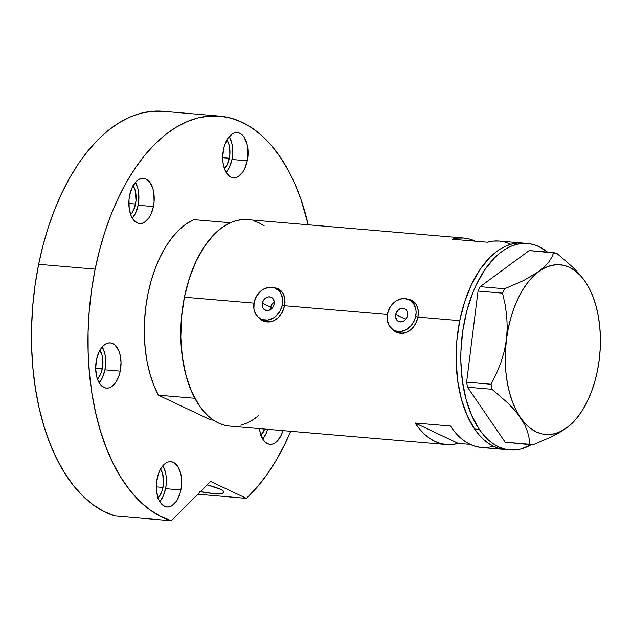 <?xml version="1.0" encoding="UTF-8"?>
<svg xmlns="http://www.w3.org/2000/svg" width="632" height="632" viewBox="0 0 632 632"><rect width="100%" height="100%" fill="white"/><g stroke="black" fill="none" stroke-linecap="round" stroke-linejoin="round"><path stroke-width="0.95" d="M270.678 307.136L270.615 309.806L271.065 305.809L272.487 303.431L274.541 301.701L271.673 304.561L270.678 307.136L262.351 303.202L270.678 307.136L272.819 307.318L270.678 307.136M274.122 304.197A7.094 5.783 115.3 0 1 265.203 310.115A7.094 5.783 115.3 0 1 262.351 303.202L263.331 300.611L265.053 298.494L268.442 296.874L270.741 297.072L272.661 298.272L274.201 301.535L274.122 304.197L273.142 306.789L270.362 309.68L268.031 310.525L264.705 309.846L263.102 308.195L262.272 305.864L262.351 303.202A7.094 5.783 115.3 0 1 271.27 297.285A7.094 5.783 115.3 0 1 274.122 304.197M395.719 314.554L405.728 319.286L403.73 321.04L400.222 321.917L397.188 320.479L395.64 317.217L396.106 313.227L398.421 309.854L401.818 308.234L405.136 308.914L407.269 311.663L407.49 315.558A7.094 5.783 115.3 0 1 398.571 321.475A7.094 5.783 115.3 0 1 395.719 314.554A7.094 5.783 115.3 0 1 404.638 308.645A7.094 5.783 115.3 0 1 407.49 315.558L405.736 319.286L395.719 314.554M412.246 301.251L416.156 304.237A17.032 13.88 -64.7 0 0 412.309 301.274L408.888 299.663A17.032 13.88 115.3 0 1 415.73 316.261L417.91 317.296L415.73 316.261A17.032 13.88 115.3 0 1 394.329 330.457A17.032 13.88 115.3 0 1 387.479 313.851A17.032 13.88 115.3 0 1 408.888 299.663M278.878 289.891L282.788 292.877A17.032 13.88 -64.7 0 0 278.941 289.922L275.52 288.303A17.032 13.88 115.3 0 1 282.362 304.901L284.542 305.935L282.362 304.901A17.032 13.88 115.3 0 1 260.953 319.097A17.032 13.88 115.3 0 1 254.111 302.499A17.032 13.88 115.3 0 1 275.52 288.303M394.076 330.331A17.743 14.465 -64.7 0 0 396.928 332.456M392.741 329.643L395.087 331.5L392.741 329.643M397.741 332.764L395.087 331.5L400.577 333.356L397.741 332.764M403.485 333.254L400.577 333.356L406.36 332.472L403.485 333.254M409.086 331.05L406.36 332.472L411.59 329.035L409.086 331.05M413.786 326.531L411.59 329.035L415.619 323.631L413.786 326.531M417.025 320.44L415.619 323.631L417.957 317.082L459.741 320.645A103.616 57.433 -85.1 0 1 522.798 243.059A103.616 57.433 94.9 0 0 461.881 311.355A103.616 57.433 94.9 0 0 474.624 429.033L479.333 429.436A103.616 57.433 -85.1 0 1 466.59 311.758A103.616 57.433 -85.1 0 1 527.507 243.462A103.616 57.433 -85.1 0 1 547.478 252.113L538.851 246.559L533.432 244.537L527.878 243.494L522.23 243.454L516.549 244.402L510.885 246.33L505.3 249.237L499.849 253.069L494.572 257.809L484.768 269.809L476.275 284.755L472.618 293.169L466.669 311.442L462.719 331.073L460.926 351.305L460.862 361.401L462.395 381.08L466.092 399.432L471.812 415.761L479.333 429.436L474.624 429.033A103.616 57.433 94.9 0 0 505.213 449.542A103.616 57.433 -85.1 0 1 459.741 320.645L417.957 317.082L417.025 320.44M260.708 318.978A17.743 14.465 -64.7 0 0 263.56 321.096M259.373 318.291L261.719 320.148L259.373 318.291M264.373 321.404L261.719 320.148L267.21 321.996L264.373 321.404M270.117 321.901L267.21 321.996L272.992 321.111L270.117 321.901M275.718 319.689L272.992 321.111L278.222 317.675L275.718 319.689M280.418 315.171L278.222 317.675L282.251 312.271L280.418 315.171M283.657 309.08L282.251 312.271L284.59 305.722L387.369 314.475L284.59 305.722L283.657 309.08M418.376 313.725L417.957 317.082L418.273 310.47L418.376 313.725M417.641 307.468L418.273 310.47L416.488 304.782L417.641 307.468M414.845 302.538L416.488 304.782L412.759 300.8L414.845 302.538M410.279 299.623L412.759 300.8L407.506 299.07L410.279 299.623M285.008 302.373L284.59 305.722L284.906 299.11L285.008 302.373M284.274 296.108L284.906 299.11L283.12 293.422L284.274 296.108M281.477 291.178L283.12 293.422L279.383 289.44L281.477 291.178M276.911 288.271L279.383 289.44L274.138 287.71L276.911 288.271M510.648 244.181L505.015 242.088L499.233 241.053A103.616 57.433 94.9 0 0 487.446 242.222L452.133 239.212A103.616 57.433 -85.1 0 1 463.943 238.051L247.468 219.612A103.616 57.433 94.9 0 0 184.41 297.198L253.993 303.123L184.41 297.198A103.616 57.433 94.9 0 0 229.882 426.094L446.358 444.533A103.616 57.433 -85.1 0 1 415.074 422.99L450.387 426A103.616 57.433 94.9 0 0 481.671 447.535L509.921 449.945A103.616 57.433 -85.1 0 1 479.333 429.436L483.685 435.108L488.37 439.935L493.347 443.854L498.577 446.848L503.988 448.87L509.55 449.913L515.198 449.952L520.879 449.004L531.07 444.802A103.616 57.433 -85.1 0 1 509.921 449.945M463.943 238.051A103.616 57.433 -85.1 0 1 475.382 241.195L469.702 239.078L463.92 238.051L458.042 238.09L452.133 239.212L487.446 242.222L493.355 241.1L499.233 241.053L527.507 243.462M493.474 446.374L487.572 447.496L481.695 447.543L475.904 446.508L470.271 444.414L464.852 441.278L459.693 437.139L454.858 432.027L450.387 426L415.074 422.99L419.545 429.017L424.38 434.129L429.539 438.276L434.958 441.413L440.591 443.506L446.382 444.533L452.259 444.486L458.161 443.364L415.074 422.99L458.161 443.364L470.232 444.399L458.161 443.364A103.616 57.433 -85.1 0 1 446.358 444.533M247.886 219.652L242.238 219.596L236.558 220.536L230.901 222.464L225.316 225.355L219.857 229.187L214.58 233.919L204.776 245.895L196.268 260.834L189.395 278.159L184.41 297.198L181.518 317.217L180.815 337.464L182.34 357.143L186.029 375.503L191.741 391.848L199.262 405.531L203.607 411.211L208.291 416.046L213.261 419.98L218.482 422.974L223.902 425.004L229.456 426.055M240.784 425.17L246.448 423.25L252.034 420.359L257.493 416.528M264.081 225.735L258.859 222.733L253.448 220.702M523.217 243.099L517.568 243.043L511.888 243.984L506.232 245.911L500.647 248.803L495.188 252.634L489.911 257.366L480.107 269.343L471.598 284.282L464.725 301.606L459.741 320.645L456.849 340.672L456.146 360.912L457.671 380.59L461.36 398.95L467.072 415.295L474.593 428.978L478.938 434.658L483.622 439.493L488.599 443.427L493.813 446.421L499.233 448.451L504.786 449.502M278.704 289.037A17.743 14.465 -64.7 0 0 275.268 288.184M277.914 288.745L275.11 288.176M260.605 318.876L262.833 320.677M260.953 319.097L264.373 320.716A17.032 13.88 -64.7 0 0 271.168 321.688L268.339 321.775L264.318 320.685M412.072 300.398A17.743 14.465 -64.7 0 0 408.635 299.544M411.29 300.105L408.485 299.529M393.973 330.236L396.201 332.037M394.329 330.457L397.741 332.069A17.032 13.88 -64.7 0 0 404.535 333.048L401.707 333.135L397.686 332.045M254.111 302.499L253.914 308.89L254.649 311.845L257.627 316.719L262.225 319.61L267.739 320.076L273.324 318.054L275.876 316.19L280.016 311.11L282.362 304.901L282.559 298.509L280.576 292.916L278.846 290.68L274.248 287.789L268.734 287.323L263.149 289.345L260.597 291.21L256.458 296.29L254.111 302.499M387.479 313.851L387.29 320.242L389.273 325.843L393.136 329.801L395.593 330.963L401.107 331.437L406.692 329.414L411.511 325.204L414.813 319.444L416.109 313.03L415.927 309.87L413.944 304.269L410.081 300.311L404.922 298.596L402.102 298.683L396.517 300.706L393.965 302.57L389.826 307.65L387.479 313.851M589.403 288.674L585.216 281.611L579.615 274.391L572.869 267.257L556.737 253.298L529.237 250.556L480.13 286.667L478.037 291.06L466.606 382.163L467.514 387.211L505.181 442.203L532.681 444.936L551.523 436.791L566.872 427.706A85.162 47.203 -85.1 0 1 520.484 417.61A85.162 47.203 -85.1 0 1 506.461 339.518A85.162 47.203 -85.1 0 1 538.819 271.515L523.604 280.537L504.628 288.753L480.13 286.667L529.237 250.556L553.735 252.642L551.783 257.287L548.797 261.972L544.555 266.728L538.819 271.515L523.604 280.537L504.628 288.753L502.535 293.145L505.079 304.355L506.722 315.795L507.251 327.526L506.461 339.518L504.304 351.202L500.884 362.61L496.389 373.662L491.103 384.248L466.606 382.163L478.037 291.06L502.535 293.145L505.079 304.355L506.722 315.795L507.251 327.526L506.461 339.518L504.304 351.202L500.884 362.61L496.389 373.662L491.103 384.248L492.004 389.296L508.175 403.295L514.914 410.429L520.484 417.61L524.694 424.712L527.491 431.506L529.087 438.031L529.679 444.288L505.181 442.203L467.514 387.211L492.004 389.296L508.175 403.295L517.853 414.015L524.694 424.712L527.491 431.506L529.087 438.031L529.679 444.288L532.681 444.936L551.523 436.791L559.739 432.375L566.872 427.706L572.529 422.99L578.778 415.579A85.162 47.203 -85.1 0 1 566.872 427.706L572.529 422.99L576.795 418.234M599.239 359.719L600.226 348.611L600.4 337.528L599.76 326.657L598.322 316.182L596.102 306.267L593.14 297.103L589.49 288.84L585.216 281.611L579.615 274.391L572.869 267.257L556.737 253.298L553.735 252.642L551.783 257.287L548.797 261.972L544.555 266.728L538.819 271.515A85.162 47.203 -85.1 0 1 585.216 281.611A85.162 47.203 -85.1 0 1 589.561 288.974A85.162 47.203 -85.1 0 1 599.239 359.703L599.247 359.687A85.162 47.203 -85.1 0 1 578.778 415.579M585.216 281.611L580.381 275.544L575.081 270.749L569.4 267.304L563.436 265.266L557.29 264.666L551.072 265.527L544.879 267.818L538.819 271.515L533.005 276.547L527.53 282.828L522.49 290.254L517.971 298.699L514.045 308.005L510.782 318.03L508.239 328.593L506.461 339.518L505.474 350.618L505.3 361.694L505.94 372.564L507.377 383.047L509.597 392.954L512.56 402.118L516.21 410.381L520.484 417.61L525.318 423.677L530.619 428.472L536.299 431.917L542.264 433.955L548.41 434.555L554.627 433.694L560.821 431.403L566.872 427.706L572.695 422.674L578.169 416.393L583.21 408.967L587.728 400.522L591.655 391.216L594.917 381.191L597.461 370.628L599.239 359.703M504.842 449.51L499.28 448.467L493.868 446.445L488.639 443.459L483.662 439.532L478.977 434.713L474.624 429.033L467.103 415.358L461.384 399.037L457.687 380.677L456.154 360.998L456.841 340.759L459.725 320.732L464.702 301.685L471.567 284.361L480.059 269.406L489.863 257.414L495.14 252.674L500.591 248.834L506.177 245.935L511.841 243.999L517.521 243.051L523.17 243.099M492.004 389.296L467.514 387.211L466.606 382.163L491.103 384.248L492.004 389.296M532.681 444.936L505.181 442.203L532.681 444.936M502.535 293.145L478.037 291.06L480.13 286.667L504.628 288.753L502.535 293.145M213.466 420.114L210.582 419.861L158.387 395.182L194.877 398.286L190.224 388.198L186.432 376.949L183.572 364.735L181.7 351.771L180.839 338.294L181.005 324.548L182.206 310.762L184.41 297.198L187.585 284.084L191.67 271.665L196.591 260.163L202.264 249.774L208.584 240.689L215.441 233.066L222.717 227.046L230.269 222.74L193.779 219.628A103.616 57.433 94.9 0 0 147.92 294.085A103.616 57.433 94.9 0 0 158.387 395.182L153.726 385.093L149.942 373.844L147.082 361.63L145.21 348.667L144.349 335.189L144.515 321.435L145.715 307.658L147.92 294.085L151.095 280.979L155.18 268.56L160.101 257.05L165.774 246.662L172.094 237.577L178.951 229.961L186.227 223.941L193.779 219.628L230.269 222.74A103.616 57.433 -85.1 0 0 184.41 297.198A103.616 57.433 -85.1 0 0 194.877 398.286L158.387 395.182L210.582 419.861L213.466 420.114M258.488 415.714A103.616 57.433 -85.1 0 1 247.073 422.974M104.936 369.831A22.713 12.585 94.9 0 0 102.218 346.928L104.58 352.664L105.386 356.685L105.726 360.998L104.936 369.831L120.238 371.134L104.936 369.831L102.337 377.794L99.169 382.787A22.713 12.585 94.9 0 0 104.936 369.831M96.451 359.885A22.713 12.585 -85.1 0 1 110.268 342.876A22.713 12.585 -85.1 0 1 120.238 371.134L121.028 362.302L119.883 353.967L118.634 350.389L115.008 345.08L112.773 343.563L110.363 342.884L107.882 343.081L105.418 344.14L103.063 346.012L99.05 351.913L96.451 359.885L95.661 368.709L96.807 377.043L98.055 380.63L99.706 383.632L103.917 387.448L106.326 388.127L108.807 387.93L111.272 386.879L115.775 382.376L119.148 375.305L120.238 371.134A22.713 12.585 -85.1 0 1 106.421 388.135A22.713 12.585 -85.1 0 1 96.451 359.885M138.116 205.25A22.713 12.585 94.9 0 0 135.406 182.348L137.768 188.083L138.574 192.112L138.756 200.858L138.116 205.25L153.426 206.553L138.116 205.25L135.525 213.221L132.349 218.206A22.713 12.585 94.9 0 0 138.116 205.25M129.639 195.304A22.713 12.585 -85.1 0 1 143.456 178.303A22.713 12.585 -85.1 0 1 153.426 206.553L154.058 202.161L153.876 193.416L153.07 189.387L150.171 182.806L145.953 178.982L143.551 178.311L141.07 178.5L138.598 179.559L136.251 181.431L132.238 187.333L129.639 195.304L128.999 199.696L129.181 208.442L131.243 216.049L132.894 219.051L137.105 222.875L139.514 223.546L141.995 223.357L144.459 222.298L148.962 217.795L150.827 214.525L153.426 206.553A22.713 12.585 -85.1 0 1 139.601 223.554A22.713 12.585 -85.1 0 1 129.639 195.304M231.96 159.485A22.713 12.585 94.9 0 0 229.242 136.591L231.604 142.326L232.41 146.347L232.592 155.101L231.96 159.485L247.262 160.789L231.96 159.485L229.361 167.456L226.185 172.449A22.713 12.585 94.9 0 0 231.96 159.485M223.475 149.547A22.713 12.585 -85.1 0 1 237.292 132.538A22.713 12.585 -85.1 0 1 247.262 160.789L247.894 156.404L247.712 147.651L246.907 143.63L244.007 137.049L242.024 134.742L239.789 133.226L237.387 132.546L234.907 132.744L232.442 133.794L227.939 138.297L224.565 145.368L223.475 149.547L222.685 158.371L223.017 162.685L225.079 170.292L228.705 175.593L230.941 177.11L233.35 177.79L235.831 177.592L238.296 176.541L242.799 172.038L244.663 168.76L247.262 160.789A22.713 12.585 -85.1 0 1 233.437 177.797A22.713 12.585 -85.1 0 1 223.475 149.547M165.584 488.647A22.713 12.585 94.9 0 0 162.874 465.744L165.229 471.48L166.042 475.509L166.224 484.254L165.584 488.647L180.886 489.95L165.584 488.647L162.985 496.618L159.817 501.603A22.713 12.585 94.9 0 0 165.584 488.647M157.107 478.701A22.713 12.585 -85.1 0 1 170.924 461.7A22.713 12.585 -85.1 0 1 180.886 489.95L181.526 485.558L181.345 476.812L180.539 472.783L177.639 466.203L173.421 462.379L171.019 461.708L168.531 461.897L166.066 462.956L161.563 467.459L159.706 470.729L158.198 474.529L156.467 483.093L156.649 491.838L158.711 499.446L160.354 502.448L164.573 506.272L166.974 506.943L169.463 506.753L171.928 505.695L176.431 501.192L179.796 494.121L180.886 489.95A22.713 12.585 -85.1 0 1 167.069 506.951A22.713 12.585 -85.1 0 1 157.107 478.701M207.193 484.886A24.127 4.061 11.4 0 1 220.292 489.2L207.193 484.886M246.425 498.364L197.856 494.224L246.425 498.364L210.646 481.442L171.343 520.752A204.389 113.286 -85.1 0 1 95.148 269.129A204.389 113.286 -85.1 0 1 219.525 116.098A204.389 113.286 -85.1 0 1 308.274 224.795L300.864 199.191L294.757 183.659L287.757 169.431L279.929 156.657L271.357 145.447L262.122 135.92L252.302 128.162L242.001 122.253L231.32 118.239L220.355 116.17L209.216 116.067L198.014 117.915L186.843 121.715L175.83 127.419L165.063 134.971L154.658 144.309L144.704 155.33L135.311 167.938L126.558 182.008L118.532 197.405L111.319 213.979L104.975 231.573L99.564 250.019L95.148 269.129L38.647 264.318L95.148 269.129L91.608 289.772L89.254 310.739L88.101 331.8L88.164 352.727L89.452 373.307L91.932 393.317L95.598 412.538L100.393 430.771L106.279 447.819L113.183 463.501L121.044 477.65L129.765 490.108L139.261 500.757L149.429 509.471L160.165 516.154L171.343 520.752L210.646 481.442L246.425 498.364A204.389 113.286 -85.1 0 0 290.688 431.269L284.598 444.636L276.113 460.412L266.854 474.719L256.924 487.414L246.425 498.364M219.525 116.098L163.024 111.287A204.389 113.286 94.9 0 0 38.647 264.318A204.389 113.286 94.9 0 0 114.834 515.933L171.343 520.752L114.834 515.933L103.656 511.343L92.928 504.652L82.76 495.946L73.265 485.297L64.543 472.839L56.683 458.69L49.778 443.008L43.892 425.96L39.089 407.727L35.431 388.506L32.951 368.495L31.663 347.916L31.6 326.989L32.753 305.928L35.108 284.961L38.647 264.318L43.063 245.208L48.474 226.762L54.818 209.168L62.031 192.594L70.057 177.197L78.81 163.127L88.204 150.519L98.157 139.49L108.562 130.16L119.33 122.6L130.342 116.896L141.513 113.104L152.715 111.248L163.056 111.287M160.575 469.062A17.743 9.835 -85.1 0 1 162.985 487.414L156.309 486.845L162.985 487.414A17.743 9.835 -85.1 0 1 158.111 497.945M226.943 139.901A17.743 9.835 -85.1 0 1 229.353 158.261L222.677 157.692L229.353 158.261A17.743 9.835 -85.1 0 1 224.486 168.791M133.107 185.658A17.743 9.835 -85.1 0 1 135.517 204.018L128.841 203.449L135.517 204.018A17.743 9.835 -85.1 0 1 130.642 214.548M99.919 350.239A17.743 9.835 -85.1 0 1 102.337 368.598L95.653 368.029L102.337 368.598A17.743 9.835 -85.1 0 1 97.462 379.129M260.708 435.622L264.674 429.057A17.743 9.835 -85.1 0 1 261 435.322M259.468 428.614L260.352 433.236L263.252 439.817L265.227 442.123L267.462 443.64L269.864 444.32L272.353 444.122L274.817 443.072L277.172 441.191L281.185 435.29L282.962 430.613A22.713 12.585 -85.1 0 1 269.959 444.328A22.713 12.585 -85.1 0 1 259.468 428.614M199.673 491.514L212.921 493.474L219.612 493.671L223.365 492.928L223.941 492.233L222.377 490.329L220.292 489.2A24.127 4.061 11.4 0 1 223.933 492.265A24.127 4.061 11.4 0 1 200.415 491.664M160.441 468.865L162.708 474.008L163.483 483.986L162.132 490.677L159.501 496.199L157.818 498.253M262.707 438.979L265.882 433.987L267.66 429.31A22.713 12.585 94.9 0 1 262.707 438.979M226.817 139.712L229.076 144.846L229.708 147.991L229.851 154.832L227.323 164.486L224.186 169.092M132.973 185.468L135.24 190.611L136.014 200.589L134.663 207.28L132.033 212.802L130.35 214.856M99.793 350.049L102.06 355.192L102.826 365.17L101.483 371.861L100.306 374.823L97.17 379.437M589.561 288.974L589.253 288.382"/></g></svg>

